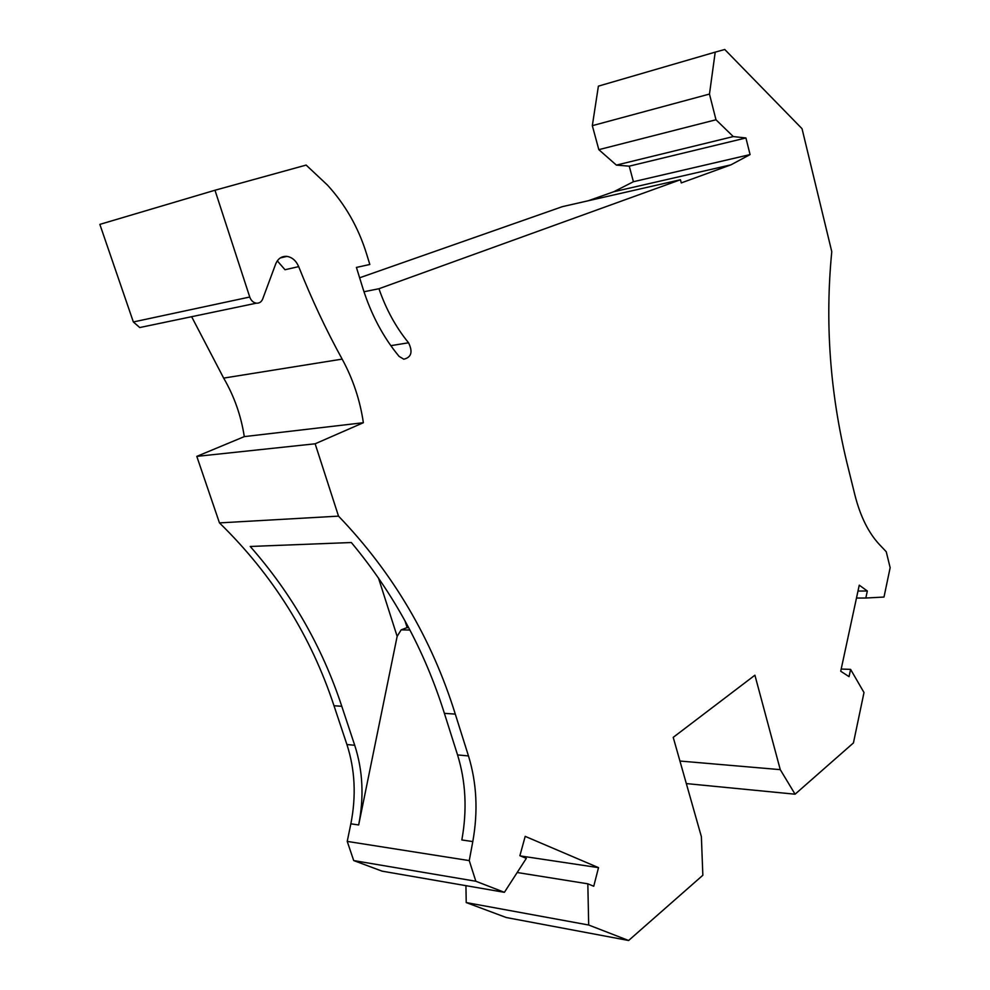 <?xml version="1.0" encoding="UTF-8"?>
<svg xmlns="http://www.w3.org/2000/svg" width="990" height="990" viewBox="0 0 990 990"><rect width="100%" height="100%" fill="white"/><g stroke="black" fill="none" stroke-linecap="round" stroke-linejoin="round"><path stroke-width="1.49" d="M588.691 925.019L466.228 902.571L506.286 917.532L628.613 940.5L588.691 925.019L587.825 883.81L593.74 886.248L598.517 867.648L525.195 836.364L519.886 855.719L526.321 858.367L504.393 892.324L475.844 881.249L469.248 860.607L347.23 841.401L350.844 823.816C356.351 796.01 355.039 769.589 346.921 744.542L334.001 705.746C310.959 635.865 272.782 574.905 219.458 522.893L196.8 456.378L244.295 436.615C241.09 415.75 234.209 396.248 223.666 378.106L191.627 316.701M466.228 902.571L465.931 885.666M504.393 892.324L382.066 871.151L353.702 860.57L347.23 841.401M143.327 326.799L139.751 327.542L133.353 321.96L99.854 224.383L214.978 190.241L306.133 165.083L327.344 184.969C345.337 204.608 358.405 227.564 366.548 253.811L369.827 264.478L356.425 267.424L362.835 288.164C371.139 314.511 383.217 337.243 399.069 356.375L403.784 359.209C411.394 357.353 412.991 351.883 408.561 342.775C395.975 327.43 386.112 309.425 378.947 288.733L680.452 179.747L681.269 182.915L730.929 164.847L750.074 154.589L745.928 137.957L733.281 136.571L715.98 119.765L709.471 94.062L715.213 52.136L724.767 49.5L802.036 128.7L831.773 251.67C824.905 321.899 829.917 392.102 846.809 462.268L854.939 495.161C860.36 516.396 868.527 532.855 879.417 544.537L886.236 551.715L890.146 567.691L883.996 597.057L865.829 598.022L867.327 591.005L859.258 585.164L840.72 671.232L849.049 676.64L850.596 669.376L863.998 692.53L853.442 742.921L795.081 794.203L780.269 769.651L754.912 675.205L673.225 737.352L701.378 836.674L702.851 875.259L628.613 940.5M680.452 179.747L562.419 206.638L359.63 277.794M733.281 136.571L616.374 165.107L629.256 166.159L633.414 181.727L613.812 191.726L588.283 200.747M616.374 165.107L598.826 149.663L592.329 125.668L598.393 86.142L715.213 52.136M223.666 378.106L342.156 359.11C326.143 330.066 311.664 299.24 298.683 266.619C296.109 260.704 292.199 257.289 286.939 256.385C281.717 256.026 277.967 258.551 275.703 263.946L262.697 298.98C261.422 302 259.293 303.398 256.323 303.188C253.242 302.606 251.052 300.552 249.74 297.025L214.978 190.241M342.156 359.11C352.947 378.885 360.026 400.096 363.367 422.718L244.295 436.615M469.248 860.607L472.799 841.562C478.207 811.466 476.759 782.929 468.48 755.939L455.289 714.099C431.826 638.723 392.894 572.74 338.518 516.136L315.142 443.792L363.367 422.718M865.829 598.022L856.486 598.047M857.996 591.055L867.327 591.005M850.596 669.376L841.191 669.054M475.844 881.249L353.702 860.57M587.825 883.81L517.188 872.512M795.081 794.203L686.33 783.585M780.269 769.651L679.944 761.038M520.443 855.942L598.517 867.648M315.142 443.792L196.8 456.378M219.458 522.893L338.518 516.136M277.299 260.865L284.996 269.738L298.683 266.619M613.812 191.726L730.929 164.847M378.947 288.733L363.974 291.753M709.471 94.062L592.329 125.668M715.98 119.765L598.826 149.663M378.428 577.863L397.151 636.36L358.665 824.955C364.171 797.012 362.86 770.443 354.717 745.272L341.785 706.291C322.196 646.854 291.679 593.579 250.222 546.468L351.326 542.52C393.463 593.035 424.475 649.972 444.386 713.345L457.553 754.912C465.832 781.729 467.255 810.08 461.835 839.966L472.799 841.562M633.414 181.727L750.074 154.589M629.256 166.159L745.928 137.957M408.387 627.115L401.148 629.863L409.91 630.024M407.224 627.87L404.972 620.804M397.151 636.36L401.148 629.863M354.717 745.272L346.921 744.542M334.001 705.746L341.785 706.291M390.84 345.671L408.561 342.775M133.353 321.96L249.74 297.025M468.48 755.939L457.553 754.912M444.386 713.345L455.289 714.099M358.665 824.955L350.844 823.816M286.939 256.385L280.219 257.969M256.323 303.188L139.751 327.542"/></g></svg>

